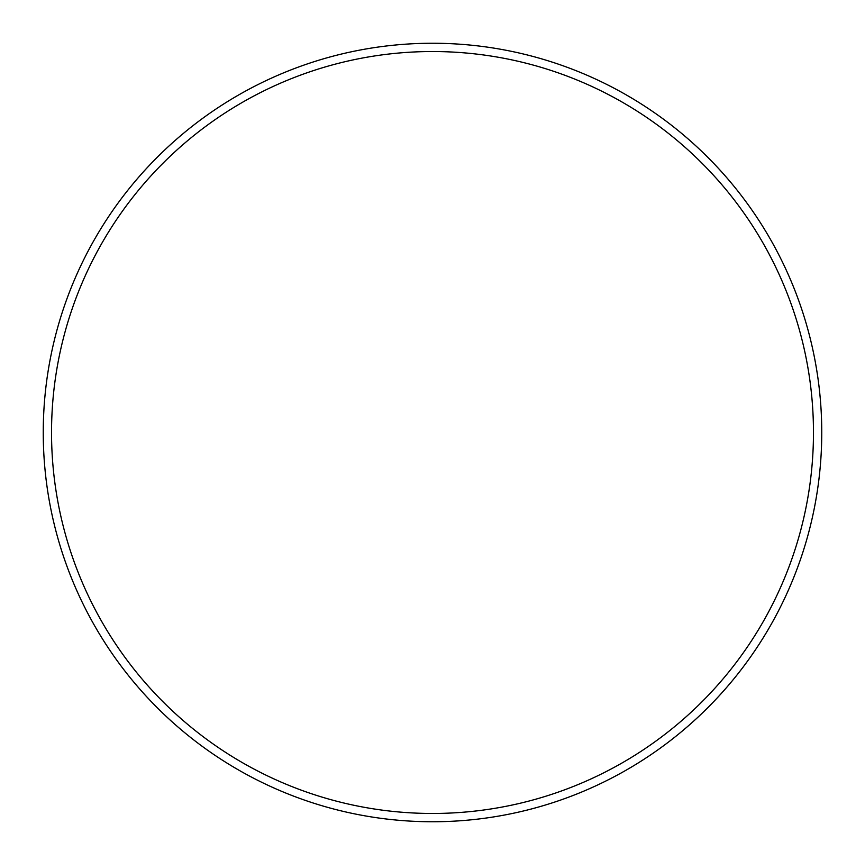 <?xml version="1.0" encoding="UTF-8"?>
<svg xmlns="http://www.w3.org/2000/svg" width="865" height="865" viewBox="0 0 865 865"><rect width="100%" height="100%" fill="white"/><g stroke="black" fill="none" stroke-linecap="round" stroke-linejoin="round"><path stroke-width="1.3" d="M813.468 432.5A380.968 380.968 0 0 0 432.5 51.532A380.968 380.968 0 0 0 51.532 432.5A380.968 380.968 0 0 0 432.5 813.468A380.968 380.968 0 0 0 813.468 432.5M43.25 432.5A389.25 389.25 0 0 1 432.5 43.25A389.25 389.25 0 0 1 821.75 432.5A389.25 389.25 0 0 1 432.5 821.75A389.25 389.25 0 0 1 43.25 432.5"/></g></svg>
